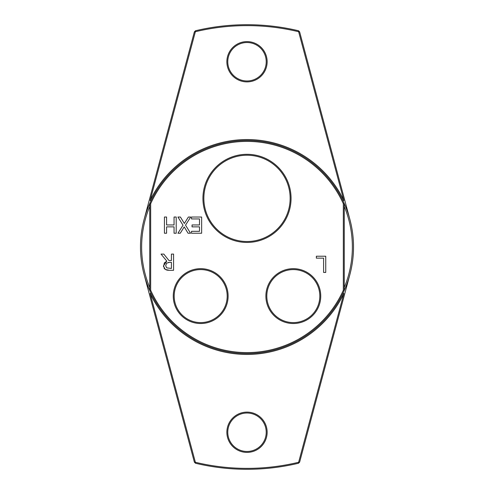 <?xml version="1.0" encoding="UTF-8"?>
<svg xmlns="http://www.w3.org/2000/svg" width="494" height="494" viewBox="0 0 494 494"><rect width="100%" height="100%" fill="white"/><g stroke="black" fill="none" stroke-linecap="round" stroke-linejoin="round"><path stroke-width="0.74" d="M343.33 290.25A105.593 105.593 0 0 1 150.67 290.25L150.67 203.75A105.593 105.593 0 0 1 343.33 203.75L343.33 290.25L344.256 290.447A106.519 106.519 0 0 0 353.247 239.436M150.67 203.75L149.744 203.553A106.519 106.519 0 0 0 247 353.519A106.519 106.519 0 0 0 344.256 290.447L344.256 203.553A106.519 106.519 0 0 0 149.744 203.553L149.744 290.447L150.67 290.25M266.223 61.75A19.217 19.217 0 0 1 237.392 78.398A19.217 19.217 0 0 1 237.392 45.102A19.217 19.217 0 0 1 266.223 61.75M266.217 432.25A19.217 19.217 0 0 1 237.392 448.898A19.217 19.217 0 0 1 237.392 415.602A19.217 19.217 0 0 1 266.217 432.25M267.149 432.25A20.149 20.149 0 0 0 236.929 414.806A20.149 20.149 0 0 0 236.929 449.694A20.149 20.149 0 0 0 267.149 432.25M150.145 293.516A107.445 107.445 0 0 0 343.855 293.516L298.635 462.267A221.374 221.374 0 0 1 195.365 462.267L150.145 293.516L151.022 293.195M267.149 61.75A20.149 20.149 0 0 0 236.929 44.306A20.149 20.149 0 0 0 236.929 79.194A20.149 20.149 0 0 0 267.149 61.75M343.855 200.484A107.445 107.445 0 0 0 150.145 200.484L195.365 31.733A221.374 221.374 0 0 1 298.635 31.733L343.855 200.484L342.978 200.805M343.855 293.516L342.978 293.195M150.145 200.484L151.022 200.805M195.513 30.745L195.365 31.733L194.37 31.857L195.513 30.745A222.3 222.3 0 0 1 298.487 30.745L299.63 31.857L298.635 31.733L298.487 30.745M349.888 219.429L299.63 31.857M195.513 463.255L194.37 462.143L195.365 462.267L195.513 463.255A222.3 222.3 0 0 0 298.487 463.255L298.635 462.267L299.63 462.143L298.487 463.255M299.63 462.143L349.888 274.571M144.112 274.571L194.37 462.143M194.37 31.857L144.112 219.429M203.855 198.372A43.145 43.145 0 0 1 268.569 161.007A43.145 43.145 0 0 1 268.569 235.737A43.145 43.145 0 0 1 203.855 198.372M202.929 198.372A44.071 44.071 0 0 0 269.032 236.533A44.071 44.071 0 0 0 269.032 160.21A44.071 44.071 0 0 0 202.929 198.372M265.883 296.091A27.429 27.429 0 0 0 307.027 319.846A27.429 27.429 0 0 0 307.027 272.336A27.429 27.429 0 0 0 265.883 296.091M164.434 217.027L166.589 217.027L166.589 224.955L174.049 224.955L174.049 217.027L176.204 217.027L176.204 233.236L174.049 233.236L174.049 226.876L166.589 226.876L166.589 233.236L164.434 233.236L164.434 217.027M323.595 272.435L323.595 258.146L316.351 258.146L316.351 256.225L325.744 256.225L325.744 272.435L323.595 272.435M177.939 217.027L180.409 217.027L184.348 223.486L188.368 217.027L190.69 217.027L185.528 225.141L190.536 233.236L188.066 233.236L184.206 226.888L180.261 233.236L177.939 233.236L183.008 225.245L177.939 217.027M192.043 226.876L192.043 224.955L199.496 224.955L199.496 218.941L191.505 218.941L191.505 217.027L201.645 217.027L201.645 233.236L191.505 233.236L191.505 231.316L199.496 231.316L199.496 226.876L192.043 226.876M173.573 254.083L173.573 270.292L169.399 270.292L165.274 269.434L163.434 265.889L166.799 261.135L161.032 254.083L163.829 254.083L168.954 260.529L171.418 260.529L171.418 254.083L173.573 254.083M173.258 296.091A27.429 27.429 0 0 0 214.402 319.846A27.429 27.429 0 0 0 214.402 272.336A27.429 27.429 0 0 0 173.258 296.091M266.809 296.091A26.503 26.503 0 0 1 306.564 273.139A26.503 26.503 0 0 1 306.564 319.044A26.503 26.503 0 0 1 266.809 296.091M174.184 296.091A26.503 26.503 0 0 1 213.939 273.139A26.503 26.503 0 0 1 213.939 319.044A26.503 26.503 0 0 1 174.184 296.091M343.33 203.75L344.256 203.553A106.519 106.519 0 0 1 344.256 290.447M163.514 266.84L164.341 262.913L166.799 261.135M167.003 270.132L165.274 269.434L164.051 268.23M169.399 270.292L168.355 270.267M167.762 270.224L167.065 270.138M169.528 262.333L166.602 263.172L165.681 265.716L166.706 267.872L171.418 268.427L171.418 262.333L168.454 262.394M344.256 287.527A105.358 105.358 0 0 0 344.256 206.473M149.744 206.473A105.358 105.358 0 0 0 149.744 287.527M149.744 203.553A106.519 106.519 0 0 0 149.744 290.447"/></g></svg>
